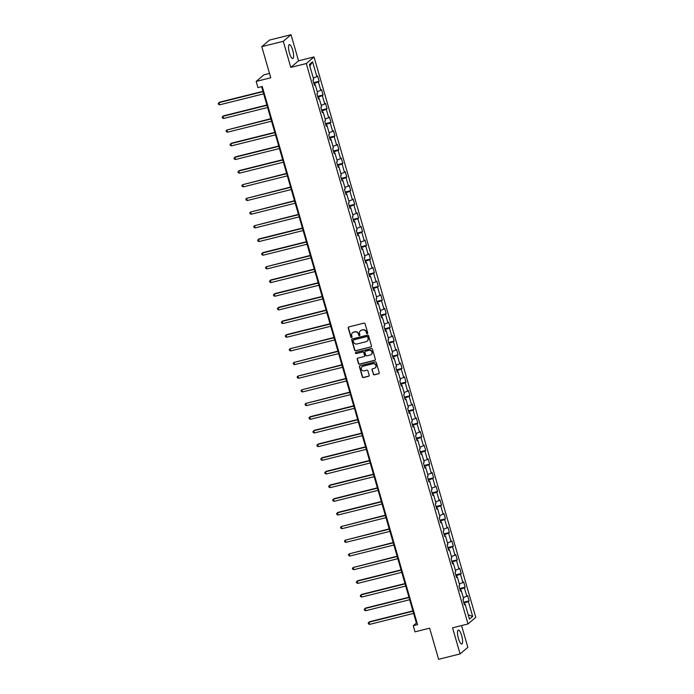 <?xml version="1.0" encoding="UTF-8"?>
<svg xmlns="http://www.w3.org/2000/svg" width="694" height="694" viewBox="0 0 694 694"><rect width="100%" height="100%" fill="white"/><g stroke="black" fill="none" stroke-linecap="round" stroke-linejoin="round"><path stroke-width="1.04" d="M367.317 333.667A0.633 0.607 -130.4 0 0 367.733 332.92L365.087 323.777A0.902 0.859 -130.4 0 0 364.003 323.126L348.822 326.926A0.902 0.859 -130.4 0 0 348.223 327.993L350.86 337.137A0.633 0.607 -130.4 0 0 351.867 337.466A0.633 0.607 -130.4 0 0 352.049 336.842L351.702 335.653A2.889 2.759 -130.4 0 1 353.61 332.226L354.868 331.914A2.889 2.759 -130.4 0 1 358.364 333.996L358.703 335.176A0.633 0.607 -130.4 0 0 359.709 335.506A0.633 0.607 -130.4 0 0 359.891 334.881L359.544 333.701A2.889 2.759 -130.4 0 1 361.453 330.266L362.71 329.954A2.889 2.759 -130.4 0 1 366.206 332.036L366.545 333.215A0.633 0.607 -130.4 0 0 367.317 333.667M360.481 330.734A2.889 2.759 -130.4 0 1 361.661 330.092L362.927 329.78A2.889 2.759 -130.4 0 1 366.415 331.853L366.762 333.042A0.633 0.607 -130.4 0 0 367.647 333.45M348.596 327.013A0.902 0.859 -130.4 0 0 348.431 327.82L351.077 336.954A0.633 0.607 -130.4 0 0 351.953 337.362M352.639 332.695A2.889 2.759 -130.4 0 1 353.819 332.053L355.085 331.732A2.889 2.759 -130.4 0 1 358.572 333.814L358.919 334.994A0.633 0.607 -130.4 0 0 359.804 335.41M461.684 635.661A7.174 1.943 76 0 0 458.309 630.091A7.174 1.943 76 0 0 458.413 638.445A7.174 1.943 76 0 0 461.788 644.015A7.174 1.943 76 0 0 461.684 635.661M292.695 50.194A7.174 1.943 76 0 0 289.32 44.624A7.174 1.943 76 0 0 289.424 52.97A7.174 1.943 76 0 0 292.799 58.539A7.174 1.943 76 0 0 292.695 50.194M373.259 374.17A0.902 0.859 -130.4 0 0 374.352 374.821L378.612 373.762A0.902 0.859 -130.4 0 0 379.21 372.687L376.278 362.537A0.902 0.859 -130.4 0 0 375.185 361.886L360.004 365.677A0.902 0.859 -130.4 0 0 359.414 366.753L362.346 376.903A0.902 0.859 -130.4 0 0 363.43 377.553L368.575 376.269A0.902 0.859 -130.4 0 0 369.173 375.194L367.915 370.848A0.902 0.859 -130.4 0 0 366.831 370.197L364.281 370.839A2.412 2.308 -130.4 0 1 362.051 366.701A2.412 2.308 -130.4 0 1 362.945 366.232L372.938 363.743A2.412 2.308 -130.4 0 1 375.168 367.881A2.412 2.308 -130.4 0 1 374.266 368.341L372.6 368.757A0.902 0.859 -130.4 0 0 372.01 369.833L373.476 373.997A0.902 0.859 -130.4 0 0 374.56 374.647L378.82 373.58A0.902 0.859 -130.4 0 0 379.045 373.485M283.265 41.293L290.803 67.413L298.559 60.82L291.02 34.7L283.265 41.293L261.785 46.654L270.764 77.771L256.164 81.424L257.934 87.557L262.228 86.481L417.554 624.626L413.26 625.702L415.029 631.835L429.638 628.183L438.617 659.3L460.096 653.93L467.851 647.346L461.562 625.563M290.803 67.413L306.271 63.544L468.016 623.949L452.557 627.818L460.096 653.93M370.891 347A0.902 0.859 -130.4 0 0 371.49 345.933L368.557 335.783A0.902 0.859 -130.4 0 0 367.464 335.133L352.283 338.924A0.902 0.859 -130.4 0 0 351.693 339.991L354.617 350.149A0.902 0.859 -130.4 0 0 355.71 350.8L371.099 346.827A0.902 0.859 -130.4 0 0 371.325 346.731M372.418 349.16L375.35 359.31A0.902 0.859 -130.4 0 1 374.751 360.386L359.57 364.177A0.902 0.859 -130.4 0 1 358.477 363.526L357.228 359.18A0.902 0.859 -130.4 0 1 357.818 358.113L363.977 356.569A0.902 0.859 -130.4 0 0 364.576 355.502L363.743 352.621A0.902 0.859 -130.4 0 0 362.65 351.971L356.239 353.567A0.633 0.607 -130.4 0 1 355.658 352.483A0.633 0.607 -130.4 0 1 355.892 352.361L371.325 348.509A0.902 0.859 -130.4 0 1 372.418 349.16M261.785 46.654L269.541 40.07L291.02 34.7M306.271 63.544L314.018 56.951L475.772 617.356L468.016 623.949M463.644 602.227L469.118 600.857L467.6 595.599L466.836 596.25L464.407 587.835L465.171 587.185L463.653 581.928L462.889 582.578L460.46 574.164L461.224 573.513L459.706 568.256L458.942 568.906L456.513 560.492L457.277 559.841L455.758 554.584L454.995 555.235L452.566 546.82L453.329 546.169L451.811 540.912L451.048 541.563L448.619 533.148L449.382 532.498L447.864 527.24L447.101 527.891L444.672 519.476L445.444 518.826L443.926 513.569L443.154 514.219L440.725 505.805L441.497 505.154L439.979 499.888L439.207 500.539L436.786 492.133L437.55 491.482L436.032 486.216L435.268 486.867L432.839 478.452L433.603 477.802L432.084 472.545L431.321 473.195L428.892 464.78L429.655 464.13L428.137 458.873L427.374 459.523L424.945 451.109L425.708 450.458L424.19 445.201L423.427 445.852L420.998 437.437L421.761 436.786L420.243 431.529L419.48 432.18L417.051 423.765L417.814 423.114L416.296 417.857L415.533 418.508L413.103 410.093L413.867 409.443L412.349 404.186L411.585 404.836L409.156 396.421L409.92 395.771L408.402 390.514L407.638 391.164L405.209 382.75L405.973 382.099L404.455 376.842L403.691 377.493L401.262 369.078L402.026 368.427L400.507 363.162L399.744 363.812L397.315 355.406L398.087 354.755L396.569 349.49L395.797 350.14L393.368 341.726L394.14 341.075L392.622 335.818L391.85 336.469L389.429 328.054L390.193 327.403L388.675 322.146L387.911 322.797L385.482 314.382L386.246 313.731L384.728 308.474L383.964 309.125L381.535 300.71L382.299 300.06L380.78 294.803L380.017 295.453L377.588 287.038L378.351 286.388L376.833 281.131L376.07 281.781L373.641 273.367L374.404 272.716L372.886 267.459L372.123 268.11L369.694 259.695L370.457 259.044L368.939 253.787L368.176 254.438L365.747 246.023L366.51 245.372L364.992 240.115L364.229 240.766L361.8 232.351L362.563 231.701L361.045 226.435L360.281 227.085L357.852 218.671L358.616 218.029L357.098 212.763L356.334 213.414L353.905 204.999L354.669 204.348L353.151 199.091L352.387 199.742L349.958 191.327L350.722 190.677L349.212 185.419L348.44 186.07L346.011 177.655L346.783 177.005L345.265 171.748L344.493 172.398L342.064 163.984L342.836 163.333L341.318 158.076L340.554 158.726L338.125 150.312L338.889 149.661L337.371 144.404L336.607 145.055L334.178 136.64L334.942 135.989L333.424 130.732L332.66 131.383L330.231 122.968L330.995 122.318L329.477 117.06L328.713 117.711L326.284 109.296L327.048 108.646L325.529 103.389L324.766 104.031L322.337 95.625L323.1 94.974L321.582 89.708L320.819 90.359L318.39 81.944L319.153 81.293L317.635 76.036L316.872 76.687L312.569 61.792L309.385 64.499L313.688 79.394L312.925 80.044L314.443 85.31L315.206 84.659L314.269 84.711M469.118 600.857L468.355 601.507L472.657 616.411L469.465 619.117L465.171 604.222L464.407 604.873L462.889 599.607L463.653 598.957L461.224 590.542L460.46 591.193L458.942 585.936L459.706 585.285L457.277 576.87L456.513 577.521L454.995 572.264L455.758 571.613L453.329 563.198L452.566 563.849L451.048 558.592L451.811 557.941L449.382 549.527L448.619 550.177L447.101 544.92L447.864 544.269L445.435 535.855L444.672 536.505L443.154 531.248L443.917 530.598L441.488 522.183L440.725 522.834L439.207 517.577L439.97 516.926L437.541 508.511L436.778 509.162L435.259 503.905L436.023 503.254L433.594 494.839L432.83 495.49L431.312 490.233L432.076 489.582L429.647 481.168L428.883 481.818L427.365 476.552L428.137 475.902L425.708 467.496L424.936 468.146L423.418 462.881L424.19 462.23L421.761 453.815L420.989 454.466L419.48 449.209L420.243 448.558L417.814 440.143L417.051 440.794L415.533 435.537L416.296 434.886L413.867 426.472L413.103 427.122L411.585 421.865L412.349 421.215L409.92 412.8L409.156 413.451L407.638 408.193L408.402 407.543L405.973 399.128L405.209 399.779L403.691 394.522L404.455 393.871L402.026 385.456L401.262 386.107L399.744 380.85L400.507 380.199L398.078 371.784L397.315 372.435L395.797 367.178L396.56 366.527L394.131 358.113L393.368 358.763L391.85 353.506L392.613 352.856L390.184 344.441L389.421 345.092L387.903 339.826L388.666 339.175L386.237 330.769L385.474 331.411L383.956 326.154L384.719 325.503L382.29 317.089L381.527 317.739L380.008 312.482L380.772 311.832L378.351 303.417L377.579 304.067L376.061 298.81L376.833 298.16L374.404 289.745L373.632 290.396L372.114 285.139L372.886 284.488L370.457 276.073L369.694 276.724L368.176 271.467L368.939 270.816L366.51 262.401L365.747 263.052L364.229 257.795L364.992 257.144L362.563 248.73L361.8 249.38L360.281 244.123L361.045 243.473L358.616 235.058L357.852 235.708L356.334 230.451L357.098 229.801L354.669 221.386L353.905 222.037L352.387 216.771L353.151 216.129L350.722 207.714L349.958 208.365L348.44 203.099L349.203 202.448L346.774 194.034L346.011 194.684L344.493 189.427L345.256 188.777L342.827 180.362L342.064 181.013L340.546 175.756L341.309 175.105L338.88 166.69L338.117 167.341L336.599 162.084L337.362 161.433L334.933 153.018L334.17 153.669L332.652 148.412L333.415 147.761L330.995 139.347L330.223 139.997L328.704 134.74L329.477 134.089L327.048 125.675L326.275 126.325L324.757 121.068L325.529 120.418L323.1 112.003L322.337 112.654L320.819 107.397L321.582 106.746L319.153 98.331L318.39 98.982L316.872 93.725L317.635 93.074L315.206 84.659M460.469 590.585L459.957 589.458M463.254 597.569L466.836 596.25M460.131 589.406L464.407 587.835M461.224 590.542L460.287 590.603M456.531 576.914L456.01 575.777M459.307 583.897L462.889 582.578M456.184 575.734L460.46 574.164M457.277 576.87L456.34 576.922M452.583 563.242L452.063 562.105M455.359 570.225L458.942 568.906M452.236 562.062L456.513 560.492M453.329 563.198L452.393 563.25M448.636 549.57L448.116 548.434M451.412 556.553L454.995 555.235M448.289 548.39L452.566 546.82M449.382 549.527L448.445 549.579M444.689 535.898L444.169 534.762M447.465 542.881L451.048 541.563M444.351 534.718L448.619 533.148M445.435 535.855L444.498 535.907M440.742 522.226L440.222 521.09M443.518 529.21L447.101 527.891M440.404 521.047L444.672 519.476M441.488 522.183L440.551 522.235M436.795 508.555L436.274 507.418M439.571 515.529L443.154 514.219M436.457 507.375L440.725 505.805M437.541 508.511L436.604 508.563M432.848 494.883L432.327 493.746M435.624 501.857L439.207 500.539M432.509 493.703L436.786 492.133M433.594 494.839L432.657 494.891M428.901 481.202L428.38 480.075M431.677 488.186L435.268 486.867M428.562 480.031L432.839 478.452M429.647 481.168L428.71 481.22M424.954 467.53L424.433 466.403M427.73 474.514L431.321 473.195M424.615 466.351L428.892 464.78M425.708 467.496L424.771 467.548M421.006 453.859L420.486 452.722M423.782 460.842L427.374 459.523M420.668 452.679L424.945 451.109M421.761 453.815L420.824 453.876M417.059 440.187L416.547 439.05M419.835 447.17L423.427 445.852M416.721 439.007L420.998 437.437M417.814 440.143L416.877 440.196M413.112 426.515L412.6 425.379M415.897 433.498L419.48 432.18M412.774 425.335L417.051 423.765M413.867 426.472L412.93 426.524M409.174 412.843L408.653 411.707M411.95 419.827L415.533 418.508M408.827 411.663L413.103 410.093M409.92 412.8L408.983 412.852M405.227 399.171L404.706 398.035M408.003 406.155L411.585 404.836M404.88 397.992L409.156 396.421M405.973 399.128L405.036 399.18M401.279 385.5L400.759 384.363M404.055 392.483L407.638 391.164M400.932 384.32L405.209 382.75M402.026 385.456L401.089 385.508M397.332 371.828L396.812 370.691M400.108 378.803L403.691 377.493M396.994 370.648L401.262 369.078M398.078 371.784L397.142 371.837M393.385 358.156L392.865 357.02M396.161 365.131L399.744 363.812M393.047 356.976L397.315 355.406M394.131 358.113L393.194 358.165M389.438 344.476L388.918 343.348M392.214 351.459L395.797 350.14M389.1 343.304L393.368 341.726M390.184 344.441L389.247 344.493M385.491 330.804L384.97 329.676M388.267 337.787L391.85 336.469M385.153 329.624L389.429 328.054M386.237 330.769L385.3 330.821M381.544 317.132L381.023 315.996M384.32 324.115L387.911 322.797M381.206 315.952L385.482 314.382M382.29 317.089L381.353 317.141M377.597 303.46L377.076 302.324M380.373 310.444L383.964 309.125M377.258 302.28L381.535 300.71M378.351 303.417L377.406 303.469M373.65 289.788L373.129 288.652M376.426 296.772L380.017 295.453M373.311 288.609L377.588 287.038M374.404 289.745L373.467 289.797M369.702 276.117L369.191 274.98M372.478 283.1L376.07 281.781M369.364 274.937L373.641 273.367M370.457 276.073L369.52 276.125M365.755 262.445L365.244 261.308M368.531 269.428L372.123 268.11M365.417 261.265L369.694 259.695M366.51 262.401L365.573 262.453M361.808 248.773L361.296 247.637M364.593 255.756L368.176 254.438M361.47 247.593L365.747 246.023M362.563 248.73L361.626 248.782M357.87 235.101L357.349 233.965M360.646 242.076L364.229 240.766M357.523 233.921L361.8 232.351M358.616 235.058L357.679 235.11M353.923 221.429L353.402 220.293M356.699 228.404L360.281 227.085M353.576 220.25L357.852 218.671M354.669 221.386L353.732 221.438M349.976 207.749L349.455 206.621M352.752 214.732L356.334 213.414M349.629 206.578L353.905 204.999M350.722 207.714L349.785 207.766M346.028 194.077L345.508 192.949M348.804 201.06L352.387 199.742M345.69 192.897L349.958 191.327M346.774 194.034L345.838 194.094M342.081 180.405L341.561 179.269M344.857 187.389L348.44 186.07M341.743 179.226L346.011 177.655M342.827 180.362L341.89 180.414M338.134 166.733L337.614 165.597M340.91 173.717L344.493 172.398M337.796 165.554L342.064 163.984M338.88 166.69L337.943 166.742M334.187 153.062L333.667 151.925M336.963 160.045L340.554 158.726M333.849 151.882L338.125 150.312M334.933 153.018L333.996 153.07M330.24 139.39L329.719 138.253M333.016 146.373L336.607 145.055M329.902 138.21L334.178 136.64M330.995 139.347L330.049 139.399M326.293 125.718L325.772 124.582M329.069 132.701L332.66 131.383M325.954 124.538L330.231 122.968M327.048 125.675L326.111 125.727M322.346 112.046L321.834 110.91M325.122 119.03L328.713 117.711M322.007 110.867L326.284 109.296M323.1 112.003L322.163 112.055M318.399 98.375L317.887 97.238M321.175 105.349L324.766 104.031M318.06 97.195L322.337 95.625M319.153 98.331L318.216 98.383M314.451 84.703L313.94 83.566M317.236 91.677L320.819 90.359M314.113 83.523L318.39 81.944M313.289 78.006L316.872 76.687M309.836 66.051L312.569 61.792M269.515 73.434L263.911 74.831L256.164 81.424M298.559 60.82L314.018 56.951M261.586 86.646L416.4 623.03L413.26 625.702M464.416 604.257L463.904 603.129M468.216 614.789L472.657 616.411M464.078 603.077L468.355 601.507M465.171 604.222L464.234 604.274M417.051 622.865L416.4 623.03M313.679 82.664L319.153 81.293M317.626 96.336L323.1 94.974M321.574 110.008L327.048 108.646M325.521 123.688L330.995 122.318M329.459 137.36L334.942 135.989M333.406 151.032L338.889 149.661M337.353 164.704L342.836 163.333M341.301 178.375L346.783 177.005M345.248 192.047L350.722 190.677M349.195 205.719L354.669 204.348M353.142 219.391L358.616 218.029M357.089 233.063L362.563 231.701M361.036 246.734L366.51 245.372M364.983 260.415L370.457 259.044M368.93 274.087L374.404 272.716M372.878 287.758L378.351 286.388M376.825 301.43L382.299 300.06M380.763 315.102L386.246 313.731M384.71 328.774L390.193 327.403M388.657 342.446L394.14 341.075M392.604 356.117L398.087 354.755M396.552 369.789L402.026 368.427M400.499 383.461L405.973 382.099M404.446 397.142L409.92 395.771M408.393 410.813L413.867 409.443M412.34 424.485L417.814 423.114M416.287 438.157L421.761 436.786M420.234 451.829L425.708 450.458M424.181 465.501L429.655 464.13M428.12 479.172L433.603 477.802M432.067 492.844L437.55 491.482M436.014 506.516L441.497 505.154M439.961 520.188L445.444 518.826M443.908 533.868L449.382 532.498M447.856 547.54L453.329 546.169M451.803 561.212L457.277 559.841M455.75 574.884L461.224 573.513M459.697 588.555L465.171 587.185M352.058 339.019A0.902 0.859 -130.4 0 0 351.901 339.817L354.834 349.967A0.902 0.859 -130.4 0 0 355.918 350.617L371.099 346.827M367.647 337.024A0.633 0.607 -130.4 0 0 366.883 336.564L353.558 339.895A0.633 0.607 -130.4 0 0 353.142 340.65L353.506 341.89A2.889 2.759 -130.4 0 0 356.994 343.972L366.102 341.7A2.889 2.759 -130.4 0 0 368.011 338.273L367.855 336.842A0.633 0.607 -130.4 0 0 367.091 336.39L366.883 336.564M353.437 339.939A0.633 0.607 -130.4 0 1 353.767 339.722L367.091 336.39M367.282 341.049A2.889 2.759 -130.4 0 0 368.219 338.091L368.011 338.273M367.855 336.842L368.219 338.091M357.601 358.199A0.902 0.859 -130.4 0 0 357.436 358.998L358.694 363.344A0.902 0.859 -130.4 0 0 359.778 363.994L374.96 360.203A0.902 0.859 -130.4 0 0 375.185 360.108M364.411 356.3A0.902 0.859 -130.4 0 0 364.784 355.319L363.951 352.439A0.902 0.859 -130.4 0 0 362.858 351.789L356.239 353.567M355.77 352.413A0.633 0.607 -130.4 0 0 356.447 353.393M370.362 354.972A2.412 2.308 -130.4 0 0 371.758 351.624A2.412 2.308 -130.4 0 0 369.034 350.375L365.512 351.251A0.902 0.859 -130.4 0 0 364.923 352.326L365.755 355.207A0.902 0.859 -130.4 0 0 366.848 355.857L370.362 354.972M371.368 354.417A2.412 2.308 -130.4 0 0 369.243 350.192L369.034 350.375M365.296 351.346A0.902 0.859 -130.4 0 1 365.729 351.077L369.243 350.192M372.383 368.852A0.902 0.859 -130.4 0 0 372.218 369.65L373.476 373.997M375.272 367.785A2.412 2.308 -130.4 0 0 373.146 363.561L372.938 363.743M362.155 366.614A2.412 2.308 -130.4 0 1 363.162 366.059L373.146 363.561M359.787 365.773A0.902 0.859 -130.4 0 0 359.622 366.571L362.554 376.721A0.902 0.859 -130.4 0 0 363.647 377.371L368.792 376.087A0.902 0.859 -130.4 0 0 369.008 375.992M262.939 91.348L219.521 102.192L219 102.643L219.634 104.829L263.659 93.829M263.026 91.643L219 102.643L218.228 103.441L218.48 104.317L219.634 104.829M266.886 105.02L223.468 115.863L222.948 116.314L223.572 118.501L267.606 107.501M266.973 105.315L222.948 116.314L222.175 117.113L222.427 117.989L223.572 118.501M270.834 118.691L226.886 129.986L227.519 132.172L271.554 121.181M270.92 118.986L226.886 129.986L226.123 130.784L226.374 131.66L227.519 132.172M274.781 132.363L231.362 143.216L230.833 143.658L231.466 145.853L275.501 134.853M274.867 132.658L230.833 143.658L230.07 144.465L230.321 145.341L231.466 145.853M278.728 146.035L235.309 156.887L234.78 157.33L235.413 159.525L279.448 148.525M278.815 146.33L234.78 157.33L234.017 158.137L234.268 159.013L235.413 159.525M282.675 159.707L239.257 170.559L238.727 171.002L239.361 173.196L283.395 162.196M282.762 160.002L238.727 171.002L237.955 171.808L238.216 172.685L239.361 173.196M286.622 173.387L242.674 184.673L243.308 186.868L287.333 175.868M286.709 173.673L242.674 184.673L241.902 185.48L242.163 186.356L243.308 186.868M290.569 187.059L246.622 198.345L247.255 200.54L291.28 189.54M290.647 187.345L246.622 198.345L245.85 199.152L246.101 200.028L247.255 200.54M294.516 200.731L250.569 212.017L251.202 214.212L295.228 203.212M294.594 201.026L250.569 212.017L249.797 212.824L250.048 213.7L251.202 214.212M298.463 214.403L254.516 225.697L255.149 227.884L299.175 216.884M298.541 214.698L254.516 225.697L253.744 226.496L253.995 227.372L255.149 227.884M302.402 228.074L258.983 238.918L258.463 239.369L259.096 241.555L303.122 230.555M302.489 228.369L258.463 239.369L257.691 240.167L257.942 241.044L259.096 241.555M306.349 241.746L262.931 252.59L262.41 253.041L263.043 255.227L307.069 244.227M306.436 242.041L262.41 253.041L261.638 253.839L261.89 254.715L263.043 255.227M310.296 255.418L266.357 266.713L266.99 268.899L311.016 257.908M310.383 255.713L266.357 266.713L265.585 267.511L265.837 268.387L266.99 268.899M314.243 269.09L270.825 279.942L270.304 280.385L270.929 282.579L314.963 271.58M314.33 269.385L270.304 280.385L269.532 281.191L269.784 282.068L270.929 282.579M318.19 282.762L274.772 293.614L274.243 294.056L274.876 296.251L318.91 285.251M318.277 283.057L274.243 294.056L273.479 294.863L273.731 295.739L274.876 296.251M322.137 296.433L278.719 307.286L278.19 307.728L278.823 309.923L322.857 298.923M322.224 296.728L278.19 307.728L277.427 308.535L277.678 309.411L278.823 309.923M326.085 310.114L282.666 320.958L282.137 321.4L282.77 323.595L326.805 312.595M326.171 310.4L282.137 321.4L281.374 322.207L281.625 323.083L282.77 323.595M330.032 323.786L286.613 334.629L286.084 335.072L286.717 337.267L330.752 326.267M330.118 324.072L286.084 335.072L285.312 335.879L285.572 336.755L286.717 337.267M333.979 337.458L290.031 348.752L290.665 350.938L334.69 339.939M334.066 337.752L290.031 348.752L289.259 349.55L289.519 350.427L290.665 350.938M337.926 351.129L293.978 362.424L294.612 364.61L338.637 353.61M338.013 351.424L293.978 362.424L293.206 363.222L293.458 364.098L294.612 364.61M341.873 364.801L297.926 376.096L298.559 378.282L342.584 367.282M341.951 365.096L297.926 376.096L297.153 376.894L297.405 377.77L298.559 378.282M345.82 378.473L301.873 389.768L302.506 391.954L346.532 380.954M345.898 378.768L301.873 389.768L301.101 390.566L301.352 391.442L302.506 391.954M349.767 392.145L305.82 403.44L306.453 405.626L350.479 394.634M349.845 392.44L305.82 403.44L305.048 404.238L305.299 405.114L306.453 405.626M353.706 405.817L310.287 416.669L309.767 417.111L310.4 419.306L354.426 408.306M353.793 406.111L309.767 417.111L308.995 417.918L309.246 418.794L310.4 419.306M357.653 419.488L314.235 430.341L313.714 430.783L314.347 432.978L358.373 421.978M357.74 419.783L313.714 430.783L312.942 431.59L313.194 432.466L314.347 432.978M361.6 433.16L318.182 444.013L317.661 444.455L318.294 446.65L362.32 435.65M361.687 433.455L317.661 444.455L316.889 445.262L317.141 446.138L318.294 446.65M365.547 446.841L322.129 457.684L321.608 458.127L322.233 460.322L366.267 449.322M365.634 447.127L321.608 458.127L320.836 458.934L321.088 459.81L322.233 460.322M369.494 460.512L326.076 471.356L325.547 471.799L326.18 473.993L370.214 462.993M369.581 460.807L325.547 471.799L324.783 472.605L325.035 473.481L326.18 473.993M373.441 474.184L330.023 485.028L329.494 485.479L330.127 487.665L374.161 476.665M373.528 474.479L329.494 485.479L328.73 486.277L328.982 487.153L330.127 487.665M377.389 487.856L333.97 498.7L333.441 499.151L334.074 501.337L378.109 490.337M377.475 488.151L333.441 499.151L332.678 499.949L332.929 500.825L334.074 501.337M381.336 501.528L337.917 512.372L337.388 512.823L338.021 515.009L382.056 504.009M381.422 501.823L337.388 512.823L336.616 513.621L336.876 514.497L338.021 515.009M385.283 515.2L341.335 526.494L341.969 528.681L385.994 517.681M385.37 515.495L341.335 526.494L340.563 527.293L340.823 528.169L341.969 528.681M389.23 528.871L345.282 540.166L345.916 542.361L389.941 531.361M389.308 529.166L345.282 540.166L344.51 540.964L344.762 541.849L345.916 542.361M393.177 542.543L349.229 553.838L349.863 556.033L393.888 545.033M393.255 542.838L349.229 553.838L348.457 554.645L348.709 555.521L349.863 556.033M397.124 556.215L353.177 567.51L353.81 569.705L397.836 558.705M397.202 556.51L353.177 567.51L352.405 568.317L352.656 569.193L353.81 569.705M401.063 569.887L357.644 580.739L357.124 581.182L357.757 583.376L401.783 572.376M401.149 570.182L357.124 581.182L356.352 581.988L356.603 582.865L357.757 583.376M405.01 583.567L361.591 594.411L361.071 594.853L361.704 597.048L405.73 586.048M405.096 583.854L361.071 594.853L360.299 595.66L360.55 596.536L361.704 597.048M408.957 597.239L365.538 608.083L365.018 608.525L365.651 610.72L409.677 599.72M409.044 597.534L365.018 608.525L364.246 609.332L364.497 610.208L365.651 610.72M412.904 610.911L369.486 621.755L368.965 622.206L369.59 624.392L413.624 613.392M412.991 611.206L368.965 622.206L368.193 623.004L368.445 623.88L369.59 624.392"/></g></svg>
